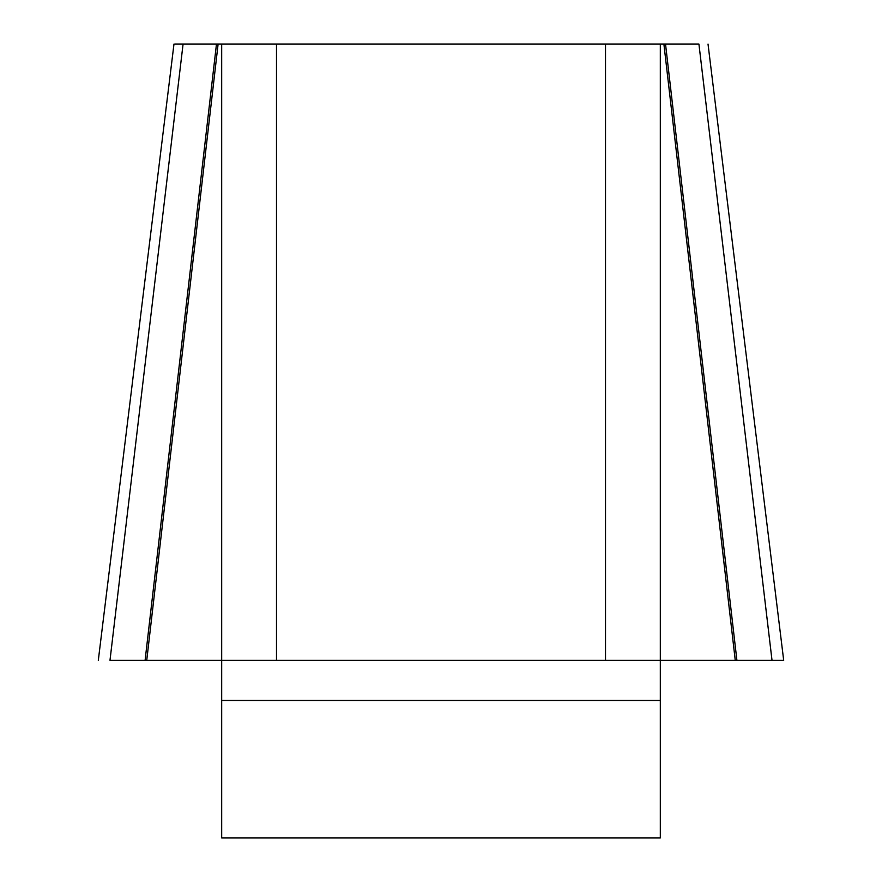 <?xml version="1.0" encoding="UTF-8"?>
<svg xmlns="http://www.w3.org/2000/svg" width="882" height="882" viewBox="0 0 882 882"><rect width="100%" height="100%" fill="white"/><g stroke="black" fill="none" stroke-linecap="round" stroke-linejoin="round"><path stroke-width="1.32" d="M174.757 44.1L183.07 44.1L109.985 660.32L221.68 660.32L221.68 44.1L276.507 44.1L276.507 660.32L221.68 660.32L221.68 837.9L660.32 837.9L660.32 660.32L605.493 660.32L605.493 44.1L660.32 44.1L660.32 660.32L735.257 660.32L663.892 44.1L660.32 44.1M663.892 44.1L698.93 44.1L772.015 660.32L735.257 660.32M145.1 660.32L216.476 44.1L183.07 44.1M216.476 44.1L221.68 44.1M276.507 44.1L605.493 44.1M276.507 660.32L605.493 660.32M782.687 660.32L739.491 660.32M736.9 660.32L665.524 44.1M146.743 660.32L218.108 44.1M660.32 700.473L221.68 700.473M708.026 44.1L783.69 660.32M173.975 44.1L98.31 660.32"/></g></svg>
